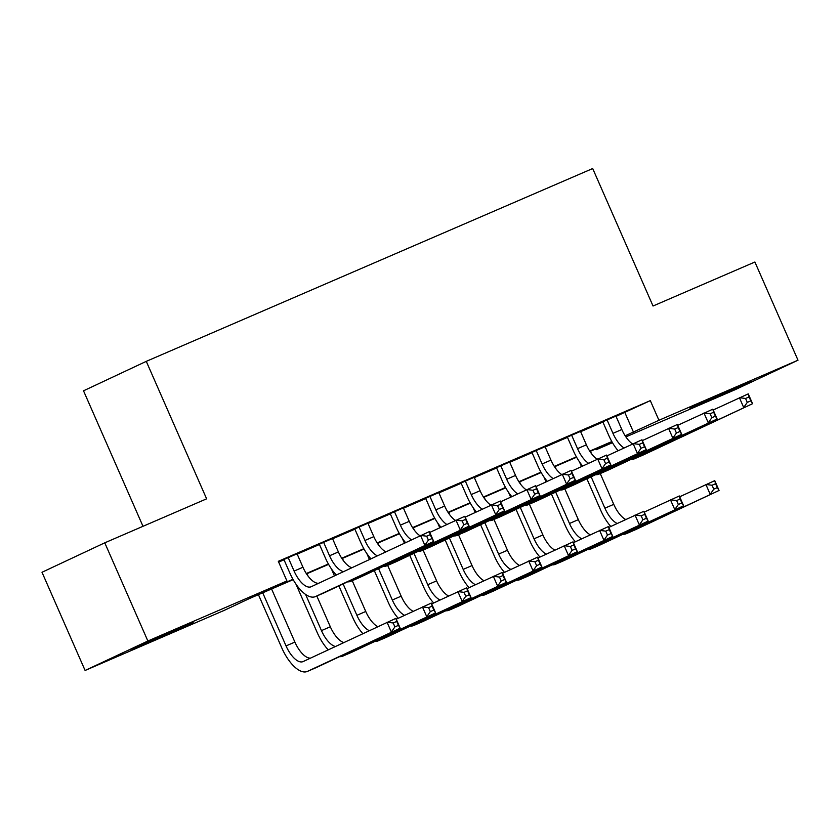 <?xml version="1.0" encoding="UTF-8"?>
<svg xmlns="http://www.w3.org/2000/svg" width="840" height="840" viewBox="0 0 840 840"><rect width="100%" height="100%" fill="white"/><g stroke="black" fill="none" stroke-linecap="round" stroke-linejoin="round"><path stroke-width="1.26" d="M175.781 629.643L193.179 622.398L178.941 629.024L131.901 649.299L175.781 629.643M733.793 388.616L751.202 381.381L736.964 388.006L689.924 408.272L733.793 388.616M143 526.312L83.517 390.81L146.276 361.358L592.694 168.535L653.037 306.012L754.898 262.017L798 360.203L735.231 389.655L625.884 436.894M612.465 442.691L596.179 449.726L612.192 442.207M595.823 448.928L596.179 449.726M293.16 579.653L249.606 598.469L224.165 610.407L85.103 670.467L147.872 641.014L286.933 580.954L261.482 592.893L292.961 579.296M147.872 641.014L104.769 542.819L42 572.271L85.103 670.467M297.066 553.823L278.523 561.803M332.504 538.524L319.347 544.204M367.931 523.226L354.774 528.906M403.358 507.917L390.201 513.597M438.784 492.618L425.628 498.298M474.212 477.309L461.055 482.99M509.649 462.011L496.493 467.691M545.076 446.702L531.919 452.393M580.503 431.403L567.347 437.084M616.056 416.378L650.317 400.628L278.313 561.309L286.933 580.954M278.659 562.107L284.036 559.787M297.192 554.106L319.463 544.488M332.619 538.808L354.889 529.179M368.046 523.499L390.327 513.881M403.483 508.2L425.754 498.582M438.911 492.891L461.181 483.273M474.338 477.593L496.608 467.975M509.765 462.284L532.045 452.666M545.202 446.985L567.473 437.367M580.629 431.687L602.9 422.058M615.93 416.105L602.774 421.785M278.534 561.834L283.909 559.514M104.769 542.819L206.619 498.824L146.276 361.358M650.317 400.628L658.938 420.273L798 360.203M625.17 435.813L658.938 420.273M306.296 573.531L328.387 563.997M341.733 558.232L363.825 548.688M377.16 542.934L399.252 533.389M412.587 527.625L434.679 518.081M448.014 512.327L470.106 502.782M483.452 497.018L505.544 487.473M518.879 481.719L540.971 472.175M554.305 466.41L576.398 456.876M589.732 451.112L611.825 441.567M612.024 441.924L589.964 451.458M576.597 457.233L554.526 466.757M541.17 472.531L519.099 482.066M505.743 487.83L483.672 497.364M470.306 503.139L448.245 512.673M434.879 518.438L412.808 527.971M399.452 533.746L377.381 543.28M364.024 549.045L341.954 558.579M328.598 564.354L306.526 573.877M624.876 412.577L633.497 432.212M607.016 419.79L612.969 433.346A21.451 9.366 -113.4 0 0 623.921 447.919M615.877 415.968L621.821 429.513A21.451 9.366 -113.4 0 0 632.489 443.898M618.041 450.681A32.172 14.049 66.6 0 1 608.727 435.33L602.721 421.649M713.192 409.994L748.251 393.876L752.567 403.694L643.24 454.997A32.172 14.049 66.6 0 1 643.062 455.07A32.172 14.049 66.6 0 1 642.884 455.144M750.824 400.858L749.091 396.931L745.553 398.465L747.275 402.392L750.824 400.858L752.567 403.694L634.379 458.819A32.172 14.049 66.6 0 1 634.211 458.903A32.172 14.049 66.6 0 1 631.029 459.396M747.275 402.392L743.704 407.516L739.4 397.698L745.553 398.465M749.091 396.931L748.251 393.876M610.796 526.46A32.172 14.049 66.6 0 1 600.663 510.174L586.887 478.79M581.49 466.505L579.4 461.727M590.447 451.248L591.518 453.684M600.243 473.571L613.756 504.357A21.451 9.366 -113.4 0 0 625.663 519.477M591.129 476.805L604.905 508.179A21.451 9.366 -113.4 0 0 617.148 523.478M679.675 496.776L714.746 480.648L719.061 490.466L635.176 529.83A32.172 14.049 66.6 0 1 634.998 529.914A32.172 14.049 66.6 0 1 634.82 529.988M717.308 487.641L715.586 483.704L712.047 485.237L713.769 489.163L717.308 487.641L719.061 490.466L626.315 533.663A32.172 14.049 66.6 0 1 626.147 533.736A32.172 14.049 66.6 0 1 622.965 534.24M713.769 489.163L710.199 494.298L705.894 484.47L712.047 485.237M715.586 483.704L714.746 480.648M571.589 435.099L577.542 448.644A21.451 9.366 -113.4 0 0 588.494 463.218M580.45 431.267L586.394 444.822A21.451 9.366 -113.4 0 0 597.062 459.197M582.614 465.98A32.172 14.049 66.6 0 1 573.3 450.639L567.294 436.957M677.754 425.303L712.824 409.175L717.139 418.992L607.803 470.295A32.172 14.049 66.6 0 1 607.635 470.379A32.172 14.049 66.6 0 1 607.457 470.453M715.386 416.157L713.664 412.23L710.125 413.763L711.848 417.69L715.386 416.157L717.139 418.992L598.952 474.128A32.172 14.049 66.6 0 1 598.773 474.201A32.172 14.049 66.6 0 1 595.602 474.705M711.848 417.69L708.278 422.825L703.973 412.997L710.125 413.763M713.664 412.23L712.824 409.175M536.162 450.397L542.105 463.953A21.451 9.366 -113.4 0 0 553.067 478.527M545.013 446.576L550.966 460.12A21.451 9.366 -113.4 0 0 561.635 474.506M547.187 481.278A32.172 14.049 66.6 0 1 537.863 465.938L531.856 452.256M642.327 440.601L677.397 424.473L681.702 434.301L572.376 485.604A32.172 14.049 66.6 0 1 572.208 485.678A32.172 14.049 66.6 0 1 572.029 485.751M679.959 431.466L678.237 427.539L674.699 429.062L676.421 432.999L679.959 431.466L681.702 434.301L563.525 489.426A32.172 14.049 66.6 0 1 563.346 489.51A32.172 14.049 66.6 0 1 560.175 490.004M676.421 432.999L672.851 438.123L668.535 428.306L674.699 429.062M678.237 427.539L677.397 424.473M500.735 465.707L506.678 479.252A21.451 9.366 -113.4 0 0 517.639 493.826M509.586 461.874L515.539 475.43A21.451 9.366 -113.4 0 0 526.197 489.804M511.749 496.587A32.172 14.049 66.6 0 1 502.435 481.247L496.43 467.555M606.9 455.91L641.97 439.782L646.275 449.6L536.949 500.903A32.172 14.049 66.6 0 1 536.77 500.987A32.172 14.049 66.6 0 1 536.603 501.06M644.532 446.765L642.81 442.838L639.261 444.37L640.994 448.298L644.532 446.765L646.275 449.6L528.087 504.735A32.172 14.049 66.6 0 1 527.919 504.808A32.172 14.049 66.6 0 1 524.748 505.312M640.994 448.298L637.424 453.421L633.108 443.604L639.261 444.37M642.81 442.838L641.97 439.782M465.297 481.005L471.251 494.56A21.451 9.366 -113.4 0 0 482.202 509.124M474.159 477.183L480.102 490.728A21.451 9.366 -113.4 0 0 490.77 505.113M476.322 511.886A32.172 14.049 66.6 0 1 467.009 496.545L461.003 482.864M571.473 471.209L606.533 455.081L610.848 464.898L501.522 516.212A32.172 14.049 66.6 0 1 501.344 516.285A32.172 14.049 66.6 0 1 501.165 516.359M609.105 462.074L607.383 458.147L603.834 459.669L605.556 463.596L609.105 462.074L610.848 464.898L492.66 520.034A32.172 14.049 66.6 0 1 492.492 520.107A32.172 14.049 66.6 0 1 489.31 520.611M605.556 463.596L601.986 468.731L597.681 458.913L603.834 459.669M607.383 458.147L606.533 455.081M575.358 541.758A32.172 14.049 66.6 0 1 565.236 525.472L551.46 494.099M546.063 481.803L543.963 477.026M555.02 466.546L556.091 468.993M564.816 488.87L578.329 519.656A21.451 9.366 -113.4 0 0 590.236 534.776M555.702 492.104L569.478 523.488A21.451 9.366 -113.4 0 0 581.721 538.776M644.249 512.075L679.319 495.957L683.624 505.775L599.739 545.139A32.172 14.049 66.6 0 1 599.571 545.212A32.172 14.049 66.6 0 1 599.393 545.286M681.88 502.94L680.159 499.013L676.62 500.546L678.342 504.473L681.88 502.94L683.624 505.775L590.888 548.961A32.172 14.049 66.6 0 1 590.709 549.034A32.172 14.049 66.6 0 1 587.538 549.538M678.342 504.473L674.772 509.596L670.457 499.779L676.62 500.546M680.159 499.013L679.319 495.957M539.931 557.057A32.172 14.049 66.6 0 1 529.798 540.782L516.033 509.397M510.636 497.112L508.536 492.324M519.593 481.856L520.663 484.292M529.389 504.179L542.903 534.965A21.451 9.366 -113.4 0 0 554.799 550.085M520.275 507.413L534.041 538.787A21.451 9.366 -113.4 0 0 546.284 554.075M608.822 527.384L643.892 511.256L648.197 521.073L564.312 560.438A32.172 14.049 66.6 0 1 564.144 560.522A32.172 14.049 66.6 0 1 563.966 560.595M646.453 518.238L644.731 514.311L641.183 515.844L642.904 519.771L646.453 518.238L648.197 521.073L555.461 564.26A32.172 14.049 66.6 0 1 555.282 564.344A32.172 14.049 66.6 0 1 552.111 564.848M642.904 519.771L639.345 524.906L635.029 515.077L641.183 515.844M644.731 514.311L643.892 511.256M504.504 572.365A32.172 14.049 66.6 0 1 494.372 556.08L480.596 524.706M475.209 512.41L473.109 507.633M484.155 497.154L485.226 499.59M493.962 519.477L507.476 550.263A21.451 9.366 -113.4 0 0 519.372 565.383M484.838 522.711L498.614 554.085A21.451 9.366 -113.4 0 0 510.856 569.384M573.395 542.682L608.454 526.554L612.77 536.382L528.885 575.747A32.172 14.049 66.6 0 1 528.707 575.82A32.172 14.049 66.6 0 1 528.538 575.894M611.026 533.547L609.294 529.62L605.755 531.143L607.477 535.08L611.026 533.547L612.77 536.382L520.023 579.569A32.172 14.049 66.6 0 1 519.855 579.642A32.172 14.049 66.6 0 1 516.684 580.146M607.477 535.08L603.908 540.204L599.602 530.387L605.755 531.143M609.294 529.62L608.454 526.554M469.077 587.664A32.172 14.049 66.6 0 1 458.945 571.379L445.169 540.005M439.772 527.72L437.682 522.932M448.728 512.463L449.799 514.899M458.524 534.776L472.038 565.562A21.451 9.366 -113.4 0 0 483.945 580.692M449.411 538.01L463.187 569.394A21.451 9.366 -113.4 0 0 475.43 584.682M537.957 557.991L573.027 541.863L577.343 551.68L493.458 591.045A32.172 14.049 66.6 0 1 493.28 591.119A32.172 14.049 66.6 0 1 493.101 591.192M575.589 548.846L573.867 544.919L570.328 546.452L572.05 550.379L575.589 548.846L577.343 551.68L484.596 594.867A32.172 14.049 66.6 0 1 484.428 594.951A32.172 14.049 66.6 0 1 481.247 595.445M572.05 550.379L568.481 555.502L564.175 545.685L570.328 546.452M573.867 544.919L573.027 541.863M429.87 496.304L435.824 509.859A21.451 9.366 -113.4 0 0 446.775 524.433M438.732 492.481L444.675 506.037A21.451 9.366 -113.4 0 0 455.343 520.412M440.895 527.194A32.172 14.049 66.6 0 1 431.582 511.844L425.576 498.162M536.035 486.518L571.106 470.39L575.421 480.207L466.095 531.51A32.172 14.049 66.6 0 1 465.917 531.594A32.172 14.049 66.6 0 1 465.738 531.657M573.668 477.372L571.946 473.445L568.407 474.978L570.129 478.905L573.668 477.372L575.421 480.207L457.233 535.332A32.172 14.049 66.6 0 1 457.055 535.416A32.172 14.049 66.6 0 1 453.884 535.909M570.129 478.905L566.559 484.029L562.254 474.212L568.407 474.978M571.946 473.445L571.106 470.39M433.64 602.973A32.172 14.049 66.6 0 1 423.518 586.688L409.742 555.303M404.344 543.018L402.245 538.24M413.301 527.762L414.372 530.197M423.098 550.085L436.611 580.871A21.451 9.366 -113.4 0 0 448.518 595.99M413.983 553.319L427.76 584.692A21.451 9.366 -113.4 0 0 440.003 599.991M502.53 573.29L537.6 557.162L541.905 566.979L458.031 606.344A32.172 14.049 66.6 0 1 457.853 606.428A32.172 14.049 66.6 0 1 457.674 606.501M540.162 564.154L538.44 560.227L534.902 561.75L536.624 565.677L540.162 564.154L541.905 566.979L449.169 610.176A32.172 14.049 66.6 0 1 448.991 610.25A32.172 14.049 66.6 0 1 445.82 610.754M536.624 565.677L533.053 570.812L528.738 560.994L534.902 561.75M538.44 560.227L537.6 557.162M394.443 511.613L400.386 525.158A21.451 9.366 -113.4 0 0 411.348 539.731M403.294 507.78L409.248 521.336A21.451 9.366 -113.4 0 0 419.916 535.721M405.468 542.493A32.172 14.049 66.6 0 1 396.155 527.153L390.138 513.471M500.608 501.816L535.678 485.688L539.984 495.506L430.657 546.808A32.172 14.049 66.6 0 1 430.49 546.893A32.172 14.049 66.6 0 1 430.311 546.966M538.24 492.681L536.519 488.744L532.98 490.277L534.702 494.204L538.24 492.681L539.984 495.506L421.806 550.641A32.172 14.049 66.6 0 1 421.628 550.715A32.172 14.049 66.6 0 1 418.457 551.219M534.702 494.204L531.132 499.338L526.817 489.521L532.98 490.277M536.519 488.744L535.678 485.688M398.213 618.272A32.172 14.049 66.6 0 1 388.091 601.986L374.315 570.612M369.401 559.419L366.818 553.539M377.874 543.06L378.945 545.506M387.671 565.383L401.184 596.169A21.451 9.366 -113.4 0 0 413.081 611.3M378.556 568.617L392.322 600.001A21.451 9.366 -113.4 0 0 404.565 615.29M467.103 588.588L502.173 572.471L506.478 582.288L422.594 621.653A32.172 14.049 66.6 0 1 422.425 621.726A32.172 14.049 66.6 0 1 422.247 621.8M504.735 579.453L503.013 575.526L499.464 577.059L501.197 580.986L504.735 579.453L506.478 582.288L413.742 625.475A32.172 14.049 66.6 0 1 413.564 625.558A32.172 14.049 66.6 0 1 410.393 626.052M501.197 580.986L497.627 586.11L493.311 576.293L499.464 577.059M503.013 575.526L502.173 572.471M359.016 526.911L364.959 540.466A21.451 9.366 -113.4 0 0 377.202 555.755M367.868 523.089L373.821 536.634A21.451 9.366 -113.4 0 0 385.718 551.764M370.85 558.736A32.172 14.049 66.6 0 1 360.717 542.451L354.711 528.769M465.181 517.115L500.252 500.997L504.556 510.815L395.231 562.118A32.172 14.049 66.6 0 1 395.052 562.191A32.172 14.049 66.6 0 1 394.884 562.264M502.814 507.98L501.092 504.053L497.543 505.586L499.275 509.513L502.814 507.98L504.556 510.815L386.369 565.94A32.172 14.049 66.6 0 1 386.201 566.024A32.172 14.049 66.6 0 1 383.03 566.517M499.275 509.513L495.705 514.637L491.39 504.819L497.543 505.586M501.092 504.053L500.252 500.997M362.786 633.581A32.172 14.049 66.6 0 1 352.653 617.295L338.877 585.911M334.446 575.82L331.391 568.848M342.437 558.369L343.507 560.805M352.244 580.692L365.757 611.478A21.451 9.366 -113.4 0 0 377.654 626.598M343.119 583.926L356.895 615.3A21.451 9.366 -113.4 0 0 369.138 630.599M431.676 603.897L466.736 587.769L471.051 597.587L387.167 636.951A32.172 14.049 66.6 0 1 386.999 637.035A32.172 14.049 66.6 0 1 386.82 637.109M469.308 594.751L467.576 590.825L464.037 592.357L465.759 596.284L469.308 594.751L471.051 597.587L378.305 640.784A32.172 14.049 66.6 0 1 378.137 640.857A32.172 14.049 66.6 0 1 374.966 641.361M465.759 596.284L462.189 601.419L457.884 591.591L464.037 592.357M467.576 590.825L466.736 587.769M323.579 542.22L329.532 555.765A21.451 9.366 -113.4 0 0 343.361 571.641M332.441 538.388L338.383 551.943A21.451 9.366 -113.4 0 0 351.771 567.693M336.262 574.97A32.172 14.049 66.6 0 1 325.29 557.76L319.284 544.078M429.755 532.423L464.814 516.295L469.13 526.113L359.804 577.416A32.172 14.049 66.6 0 1 359.625 577.5A32.172 14.049 66.6 0 1 359.447 577.574M467.387 523.278L465.665 519.351L462.116 520.884L463.838 524.811L467.387 523.278L469.13 526.113L350.942 581.249A32.172 14.049 66.6 0 1 350.774 581.322A32.172 14.049 66.6 0 1 347.592 581.826M463.838 524.811L460.268 529.946L455.963 520.118L462.116 520.884M465.665 519.351L464.814 516.295M328.199 649.803A32.172 14.049 66.6 0 1 317.226 632.594L295.964 584.147M307.01 573.668L308.081 576.114M316.806 595.99L330.32 626.776A21.451 9.366 -113.4 0 0 343.707 642.526M305.603 594.457L321.468 630.609A21.451 9.366 -113.4 0 0 335.296 646.475M396.239 619.196L431.308 603.078L435.624 612.896L351.74 652.26A32.172 14.049 66.6 0 1 351.561 652.333A32.172 14.049 66.6 0 1 351.393 652.407M433.87 610.061L432.149 606.134L428.61 607.667L430.332 611.594L433.87 610.061L435.624 612.896L342.878 656.082A32.172 14.049 66.6 0 1 342.709 656.155A32.172 14.049 66.6 0 1 339.528 656.659M430.332 611.594L426.762 616.718L422.457 606.9L428.61 607.667M432.149 606.134L431.308 603.078M288.151 557.519L294.105 571.074A21.451 9.366 -113.4 0 0 311.084 586.782A21.451 9.366 -113.4 0 0 311.199 586.73L429.387 531.594L433.703 541.422L324.377 592.725A32.172 14.049 66.6 0 1 324.198 592.799A32.172 14.049 66.6 0 1 324.019 592.872M297.014 553.697L302.957 567.242A21.451 9.366 -113.4 0 0 318.528 583.296M431.959 538.587L430.227 534.66L426.689 536.183L428.411 540.12L431.959 538.587L433.703 541.422L315.514 596.547A32.172 14.049 66.6 0 1 315.336 596.631A32.172 14.049 66.6 0 1 289.863 573.058L283.857 559.377M428.411 540.12L424.841 545.244L420.536 535.427L426.689 536.183M430.227 534.66L429.387 531.594M262.721 592.799L286.041 645.908A21.451 9.366 -113.4 0 0 303.019 661.615A21.451 9.366 -113.4 0 0 303.135 661.563L395.881 618.376L400.187 628.194L307.451 671.38A32.172 14.049 66.6 0 1 307.272 671.465A32.172 14.049 66.6 0 1 281.799 647.903L258.426 594.657M271.582 588.976L294.893 642.086A21.451 9.366 -113.4 0 0 310.464 658.13M398.444 625.359L396.721 621.432L393.183 622.965L394.905 626.892L398.444 625.359L400.187 628.194L316.312 667.558A32.172 14.049 66.6 0 1 316.134 667.643A32.172 14.049 66.6 0 1 315.956 667.706M394.905 626.892L391.335 632.026L387.019 622.199L393.183 622.965M396.721 621.432L395.881 618.376M621.821 429.513L612.969 433.346M643.24 454.997L634.379 458.819M613.756 504.357L604.905 508.179M635.176 529.83L626.315 533.663M586.394 444.822L577.542 448.644M607.803 470.295L598.952 474.128M550.966 460.12L542.105 463.953M572.376 485.604L563.525 489.426M515.539 475.43L506.678 479.252M536.949 500.903L528.087 504.735M480.102 490.728L471.251 494.56M501.522 516.212L492.66 520.034M578.329 519.656L569.478 523.488M599.739 545.139L590.888 548.961M542.903 534.965L534.041 538.787M564.312 560.438L555.461 564.26M507.476 550.263L498.614 554.085M528.885 575.747L520.023 579.569M472.038 565.562L463.187 569.394M493.458 591.045L484.596 594.867M444.675 506.037L435.824 509.859M466.095 531.51L457.233 535.332M436.611 580.871L427.76 584.692M458.031 606.344L449.169 610.176M409.248 521.336L400.386 525.158M430.657 546.808L421.806 550.641M401.184 596.169L392.322 600.001M422.594 621.653L413.742 625.475M373.821 536.634L364.959 540.466M395.231 562.118L386.369 565.94M365.757 611.478L356.895 615.3M387.167 636.951L378.305 640.784M338.383 551.943L329.532 555.765M359.804 577.416L350.942 581.249M330.32 626.776L321.468 630.609M351.74 652.26L342.878 656.082M302.957 567.242L294.105 571.074M324.377 592.725L315.514 596.547M294.893 642.086L286.041 645.908M316.312 667.558L307.451 671.38M643.062 455.07L634.211 458.903M634.998 529.914L626.147 533.736M607.635 470.379L598.773 474.201M572.208 485.678L563.346 489.51M536.77 500.987L527.919 504.808M501.344 516.285L492.492 520.107M599.571 545.212L590.709 549.034M564.144 560.522L555.282 564.344M528.707 575.82L519.855 579.642M493.28 591.119L484.428 594.951M465.917 531.594L457.055 535.416M457.853 606.428L448.991 610.25M430.49 546.893L421.628 550.715M422.425 621.726L413.564 625.558M395.052 562.191L386.201 566.024M386.999 637.035L378.137 640.857M359.625 577.5L350.774 581.322M351.561 652.333L342.709 656.155M324.198 592.799L315.336 596.631M316.134 667.643L307.272 671.465"/></g></svg>
